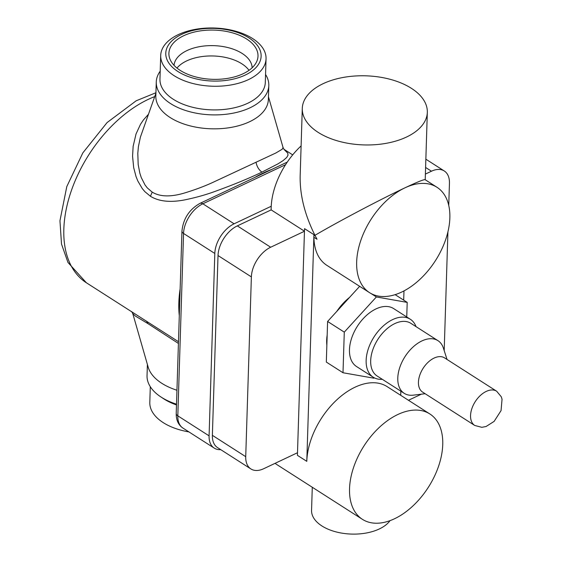<?xml version="1.0" encoding="UTF-8"?>
<svg xmlns="http://www.w3.org/2000/svg" width="562" height="562" viewBox="0 0 562 562"><rect width="100%" height="100%" fill="white"/><g stroke="black" fill="none" stroke-linecap="round" stroke-linejoin="round"><path stroke-width="0.84" d="M163.128 331.882L86.386 282.777A109.464 66.934 -57.4 0 1 72.308 187.989A109.464 66.934 -57.4 0 1 154.698 96.615M148.354 114.395L143.422 119.938L140.5 124.3L136.032 133.974L133.138 146.317L132.569 156.285L133.686 167.659L136.011 176.475L137.781 180.922L142.291 188.614L144.87 191.663L150.433 196.271C158.814 201.435 170.138 202.657 184.406 199.953C195.541 197.683 205.847 194.803 215.323 191.305C233.427 184.757 248.959 178.365 261.934 172.12L278.028 163.837L283.136 160.584L286.711 157.479L287.976 155.295L287.786 153.187L283.965 149.373M176.222 413.442L181.955 231.052A6.252 3.456 1.8 0 0 183.549 233.455L177.817 415.845A25.023 15.3 -57.4 0 0 182.973 428.103C178.365 424.97 176.117 420.081 176.222 413.442A6.252 3.456 1.8 0 0 177.817 415.845L209.085 435.852L214.81 253.462A25.023 15.3 122.6 0 1 234.108 223.802L271.235 206.254M209.085 435.852A25.023 15.3 122.6 0 0 214.234 448.111A25.023 15.3 122.6 0 0 220.725 449.642M155.92 93.194L140.374 137.205L138.4 146.724L137.802 153.321L138.189 164.547L139.847 173.208L141.259 177.55L145.038 184.975L147.265 187.87L152.204 192.127C159.741 196.707 170.145 197.107 183.43 193.321C193.785 190.237 203.388 186.696 212.232 182.692L275.886 152.976L282.236 149.211L283.037 147.455L284.175 149.618M268.805 85.529L268.369 99.474A56.298 31.107 -178.2 0 1 231.727 127.293A56.298 31.107 -178.2 0 1 170.153 117.535A56.298 31.107 -178.2 0 1 155.829 95.933L156.271 81.996A56.298 31.107 1.8 0 0 170.595 103.598A56.298 31.107 1.8 0 0 232.162 113.355A56.298 31.107 1.8 0 0 268.805 85.529A56.298 31.107 1.8 0 0 265.559 74.486M160.205 71.177A56.298 31.107 1.8 0 0 156.271 81.996M147.392 364.45L147.04 375.648A56.298 31.107 1.8 0 0 160.535 396.702A56.298 31.107 1.8 0 0 161.364 397.243A56.298 31.107 1.8 0 0 176.51 404.19M178.421 343.445L148.066 323.698L135.421 316.09L132.815 313.722L148.178 367.176A56.298 31.107 1.8 0 0 161.8 383.305A56.298 31.107 1.8 0 0 176.953 390.253M160.704 55.462L159.959 79.116A52.702 29.119 1.8 0 0 190.708 106.773A52.702 29.119 1.8 0 0 247.758 103.246A52.702 29.119 1.8 0 0 265.306 82.424L266.051 58.771A52.702 29.119 -178.2 0 1 248.502 79.593A52.702 29.119 -178.2 0 1 191.452 83.127A52.702 29.119 -178.2 0 1 160.704 55.462A52.702 29.119 -178.2 0 1 178.252 34.64A52.702 29.119 -178.2 0 1 252.64 38.553A52.702 29.119 -178.2 0 1 266.051 58.771M160.535 396.702L163.17 398.465A52.702 29.119 1.8 0 0 176.489 404.928M188.916 431.911A52.702 29.119 -178.2 0 1 149.801 402.406L150.293 386.691M177.915 71.514A47.7 26.351 1.8 0 0 245.243 75.055A47.7 26.351 1.8 0 0 248.987 37.914A47.7 26.351 1.8 0 0 181.659 34.373A47.7 26.351 1.8 0 0 177.915 71.514M243.156 73.72A44.567 24.623 1.8 0 0 256.497 62.01A44.567 24.623 1.8 0 0 246.655 39.017A44.567 24.623 1.8 0 0 192.956 32.392A44.567 24.623 1.8 0 0 170.033 59.291A44.567 24.623 1.8 0 0 243.156 73.72M174.023 65.325A39.094 21.602 -178.2 0 1 200.016 46.583A39.094 21.602 -178.2 0 1 242.187 53.467A39.094 21.602 -178.2 0 1 252.134 67.777M249.008 70.327A39.094 21.602 1.8 0 0 241.864 63.808A39.094 21.602 1.8 0 0 176.981 68.065M301.106 145.902A62.551 38.251 -57.4 0 0 271.165 209.886L237.319 225.889A25.023 15.3 122.6 0 0 218.021 255.548L212.373 435.332A25.023 15.3 122.6 0 0 217.529 447.591L250.877 468.933A25.023 15.3 122.6 0 0 263.711 468.708L297.502 452.733L297.417 455.339L306.796 461.339A62.551 38.251 122.6 0 1 355.043 387.197A62.551 38.251 122.6 0 1 387.12 386.621L429.853 413.962A62.551 38.251 122.6 0 0 397.777 414.538A62.551 38.251 122.6 0 0 353.589 467.415A62.551 38.251 122.6 0 0 362.42 519.337A62.551 38.251 122.6 0 0 412.733 506.116A62.551 38.251 122.6 0 0 442.744 444.619A62.551 38.251 122.6 0 0 429.853 413.962M362.42 519.337L276.954 464.648A62.551 38.251 -57.4 0 1 275.092 463.327M408.462 400.277L421.359 394.173M312.282 487.254L311.559 510.352A40.661 22.466 1.8 0 0 321.9 525.948A40.661 22.466 1.8 0 0 390.056 520.63M313.856 237.248A62.551 34.563 -178.2 0 0 317.024 239.229L314.966 235.316C337.6 221.969 380.474 199.341 404.9 187.856A62.551 38.251 122.6 0 0 360.713 240.733A62.551 38.251 122.6 0 0 369.543 292.654A62.551 38.251 122.6 0 0 435.48 260.578A62.551 38.251 122.6 0 0 436.976 187.279A62.551 38.251 122.6 0 0 404.9 187.856C417.285 182.018 424.022 179.299 425.132 179.692L436.976 187.279M313.898 237.283A62.551 38.251 122.6 0 0 326.81 265.306L369.543 292.654M302.286 108.403A62.551 34.563 -178.2 0 1 323.115 83.689A62.551 34.563 -178.2 0 1 390.829 79.495A62.551 34.563 -178.2 0 1 427.324 112.33A62.551 34.563 -178.2 0 1 386.614 143.247A62.551 34.563 -178.2 0 1 318.197 132.4A62.551 34.563 -178.2 0 1 302.286 108.403L300.164 175.906C299.792 194.958 304.73 214.761 314.966 235.316L313.898 235.949M306.796 461.339L313.926 234.656L304.541 228.65L297.502 452.733M271.165 209.886L304.464 231.193M444.191 350.59L447.921 231.902M448.75 205.404L449.445 183.247A25.023 15.3 122.6 0 0 444.289 170.989A25.023 15.3 122.6 0 0 431.461 171.213L425.385 174.087M304.464 231.256L270.673 247.231A25.023 15.3 122.6 0 0 251.376 276.89L245.727 456.674A25.023 15.3 122.6 0 0 250.877 468.933M400.699 395.311L400.832 391.166M403.692 300.143L403.98 290.898M349.508 297.453A40.661 24.861 122.6 0 0 336.793 311.39M327.182 335.015A40.661 24.861 122.6 0 0 326.859 345.223M359.659 286.325L327.604 321.464L326.325 362.076L343.003 372.747L373.828 378.184L374.201 377.776M395.107 294.65L407.197 302.384L376.378 296.954L344.281 332.135L343.003 372.747M406.74 316.968L407.197 302.384M327.604 321.464L344.281 332.135M371.025 293.526L376.378 296.954M382.301 379.308A34.401 21.04 -57.4 0 1 373.231 377.214L356.561 366.543A34.401 21.04 -57.4 0 1 349.466 349.683A34.401 21.04 -57.4 0 1 365.974 315.865A34.401 21.04 -57.4 0 1 393.646 308.587L410.323 319.258A34.401 21.04 -57.4 0 1 416.021 326.62M373.231 377.214A34.401 21.04 -57.4 0 1 366.143 360.354A34.401 21.04 -57.4 0 1 382.652 326.536A34.401 21.04 -57.4 0 1 410.323 319.258M404.226 393.337L377.13 375.999A31.275 19.122 -57.4 0 1 370.681 360.671A31.275 19.122 -57.4 0 1 385.694 329.922A31.275 19.122 -57.4 0 1 410.843 323.312L437.946 340.649A31.275 19.122 122.6 0 0 412.789 347.26A31.275 19.122 122.6 0 0 397.784 378.008A31.275 19.122 122.6 0 0 404.226 393.337A31.275 19.122 122.6 0 0 413.302 395.156L425.132 393.716M447.043 359.469L443.397 348.124A31.275 19.122 122.6 0 0 437.946 340.649M422.638 392.121A20.33 12.434 -57.4 0 1 418.444 382.16A20.33 12.434 -57.4 0 1 428.202 362.174A20.33 12.434 -57.4 0 1 444.549 357.875L496.66 391.222A20.33 12.434 -57.4 0 0 480.313 395.522A20.33 12.434 -57.4 0 0 470.556 415.508A20.33 12.434 -57.4 0 0 470.549 415.824A20.33 12.434 -57.4 0 0 474.749 425.469L422.638 392.121M271.622 169.492A109.464 66.934 122.6 0 0 254.867 177.416M180.135 288.945A109.464 66.934 122.6 0 0 179.292 315.668M181.955 231.052C183.233 218.674 189.246 209.443 200.009 203.353A6.252 3.541 64.7 0 1 202.84 203.795A25.023 15.3 -57.4 0 0 183.549 233.455L214.81 253.462M285.559 164.687L202.84 203.795L234.108 223.802M261.934 172.12C258.885 169.914 256.932 166.682 256.068 162.432M150.433 196.271L152.204 192.127M146.506 321.127L148.066 323.698M237.319 225.889L270.673 247.231M425.596 167.462L431.461 171.213M218.021 255.548L251.376 276.89M212.373 435.332L245.727 456.674M163.05 331.84L178.477 341.71M283.852 149.218L292.697 154.873M268.453 96.727L283.037 147.455M131.677 311.559L132.815 313.722M86.386 282.777L67.974 262.468L61.518 244.105L59.951 220.761L66.794 186.577L82.832 152.892L107.082 122.572L136.166 100.795L155.934 92.737M182.973 428.103L214.234 448.111M200.009 203.353L287.273 162.095M425.209 179.749L427.324 112.33M425.856 159.186L444.289 170.989M474.749 425.469L481.838 427.317L486.088 426.502L494.131 421.388L501.058 410.597L502.049 399.217L501.262 396.758L496.66 391.222"/></g></svg>
